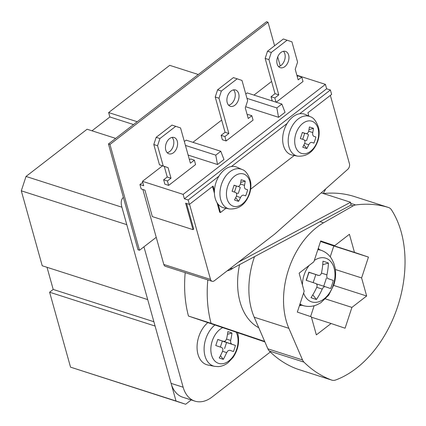 <?xml version="1.0" encoding="UTF-8"?>
<svg xmlns="http://www.w3.org/2000/svg" width="426" height="426" viewBox="0 0 426 426"><rect width="100%" height="100%" fill="white"/><g stroke="black" fill="none" stroke-linecap="round" stroke-linejoin="round"><path stroke-width="0.64" d="M230.663 342.808L231.707 344.149A53.394 0.415 18.2 0 1 235.434 345.427A52.43 50.444 -70.2 0 1 233.432 351.53A53.394 0.415 18.2 0 0 229.699 350.247L228.075 350.689L226.653 352.606A53.394 39.49 108.7 0 1 223.309 359.352A52.43 15.379 38.4 0 1 219.22 357.968A53.394 39.49 108.7 0 0 222.558 351.221C223.197 349.379 222.846 348.133 221.515 347.483A53.394 0.415 -161.8 0 0 215.753 345.55A52.43 18.957 108.4 0 0 217.755 339.453A53.394 0.415 -161.8 0 1 223.522 341.386L217.734 339.527L223.522 341.386L225.375 341.018L226.568 339.027A53.394 39.49 108.7 0 0 227.873 331.63A52.43 16.108 177.9 0 1 231.968 333.01A53.394 39.49 -71.3 0 1 230.658 340.411L230.663 342.808M231.707 344.149L222.377 340.954M236.164 332.179A19.17 12.902 -72.2 0 1 237.325 335.166A19.17 12.902 -72.2 0 1 228.858 360.923A19.17 12.902 -72.2 0 1 211.573 355.082A19.17 12.902 -72.2 0 1 220.034 329.325A19.17 12.902 -72.2 0 1 222.729 327.637M237.554 332.647L237.74 333.281C239.716 341.647 238.187 349.666 233.144 357.329L228.064 362.734C224.997 365.098 221.717 366.392 218.213 366.605L214.725 366.36L208.042 365.055A24.069 16.199 -72.2 0 1 197.978 354.315A24.069 16.199 -72.2 0 1 207.835 322.599M21.3 190.821L126.778 224.662L147.705 299.6L42.222 265.76L21.3 190.821L26.023 176.449L121.905 207.206M47.02 267.299L53.202 289.435L49.608 292.215L155.085 326.05L176.013 400.994L185.656 404.258L191.231 399.945M198.287 74.502L169.713 65.338L108.646 112.56L109.876 116.969L91.989 130.798M137.22 121.724L108.646 112.56M115.664 138.391L87.09 129.227L26.023 176.449M49.608 292.215L70.535 367.153L176.013 400.994M185.656 404.258L70.535 367.153M133.551 124.562L109.876 116.969M153.882 321.737L53.202 289.435M323.158 193.457A16.044 10.799 107.8 0 0 325.666 188.899M222.361 341.013L220.364 347.094M220.444 355.699L223.309 359.352M223.405 341.487L235.434 345.427M226.557 342.536L224.566 348.601M227.495 334.298L231.968 333.01M194.895 401.122L182.839 397.256A32.094 21.598 -72.2 0 1 171.087 383.363L183.143 387.229A32.094 21.598 107.8 0 0 194.895 401.122A32.094 21.598 107.8 0 0 212.084 397.011L270.313 351.982M183.143 387.229L143.94 246.819M171.087 383.363L121.857 207.025A17.115 9.047 -127.7 0 1 123.375 197.403M227.191 270.829A21.396 14.399 107.8 0 0 233.315 267.981M264.679 341.428L211.078 323.307A106.979 71.999 -72.2 0 1 207.797 279.909M264.876 341.886L188.473 316.055A106.979 71.999 -72.2 0 1 185.198 272.656M188.473 316.055L211.078 323.307M258.758 327.727A64.188 43.196 -72.2 0 1 240.056 301.97A64.188 43.196 -72.2 0 1 239.582 264.631M335.518 380.04A101.628 68.4 107.8 0 0 401.143 231.808A101.628 68.4 107.8 0 0 391.451 209.826A10.698 7.199 107.8 0 0 388.56 207.51A10.698 7.199 107.8 0 0 388.507 207.494A160.469 107.996 107.8 0 0 355.641 204.954A10.698 7.199 107.8 0 0 353.181 205.822L323.547 222.809A69.534 46.796 107.8 0 0 288.871 328.324L302.535 359.949A10.698 7.199 107.8 0 0 303.988 362.143A160.469 107.996 107.8 0 0 331.779 380.109A10.698 7.199 107.8 0 0 331.976 380.178A10.698 7.199 107.8 0 0 335.518 380.04M368.453 257.091L361.605 277.928L366.653 296.001L351.924 307.391L345.076 328.228L331.093 323.499L316.358 334.889L311.315 316.816L297.327 312.088L304.175 291.251L299.127 273.173L313.861 261.782L320.703 240.946L334.692 245.674L349.421 234.284L354.469 252.362L368.453 257.091L333.798 245.972L330.23 256.819M335.353 269.504L361.605 277.928M351.924 307.391L325.512 298.919M314.154 305.74L310.597 316.571M311.417 317.189L331.093 323.499M354.469 252.362L320.533 241.473M320.528 241.483L333.798 245.972M320.634 241.164L334.692 245.674M303.988 362.143L269.333 351.024A160.469 107.996 107.8 0 0 297.124 368.991L331.779 380.109M269.333 351.024A10.698 7.199 -72.2 0 1 267.874 348.83L302.535 359.949M254.514 256.654A69.534 46.796 107.8 0 0 254.215 317.205L267.874 348.83M388.507 207.494L353.846 196.375A160.469 107.996 107.8 0 0 323.43 193.548M297.518 369.118A10.698 7.199 -72.2 0 1 297.316 369.06A10.698 7.199 -72.2 0 1 297.124 368.991M333.675 285.42L366.653 296.001M228.618 105.201A8.557 5.762 107.8 0 0 234.934 92.501A8.557 5.762 107.8 0 0 233.528 89.897M227.207 102.597A8.557 5.762 107.8 0 0 230.338 106.303A8.557 5.762 107.8 0 0 237 102.932A8.557 5.762 107.8 0 0 238.704 93.709A8.557 5.762 107.8 0 0 235.567 90.003A8.557 5.762 107.8 0 0 228.911 93.374A8.557 5.762 107.8 0 0 227.207 102.597M172.099 137.396A8.557 5.762 -72.2 0 1 173.504 140A8.557 5.762 -72.2 0 1 167.189 152.705M177.275 141.208A8.557 5.762 -72.2 0 1 175.571 150.431A8.557 5.762 -72.2 0 1 168.914 153.802A8.557 5.762 -72.2 0 1 165.778 150.096A8.557 5.762 -72.2 0 1 167.482 140.873A8.557 5.762 -72.2 0 1 174.138 137.502A8.557 5.762 -72.2 0 1 177.275 141.208M278.551 66.589A8.557 5.762 107.8 0 0 284.866 53.889A8.557 5.762 107.8 0 0 283.46 51.285M277.14 63.985A8.557 5.762 107.8 0 0 280.276 67.691A8.557 5.762 107.8 0 0 286.932 64.321A8.557 5.762 107.8 0 0 288.636 55.098A8.557 5.762 107.8 0 0 285.5 51.392A8.557 5.762 107.8 0 0 278.844 54.762A8.557 5.762 107.8 0 0 277.14 63.985M189.538 204.283L210.519 279.429A4.281 2.881 107.8 0 0 212.084 281.282A4.281 2.881 107.8 0 0 214.379 280.734L274.727 234.066L347.76 169.314A4.281 2.881 107.8 0 0 349.437 163.738L330.358 95.392M276.208 102.229L302.998 81.51L301.768 77.101L298.173 79.88L295.223 69.3L297.582 62.116L291.922 41.833L287.097 40.204L271.293 52.43L268.928 59.613L278.78 94.881L274.829 97.937L276.005 102.16M218.889 176.226L188.154 199.996L184.383 198.788L183.153 194.378L325.411 84.375L296.874 75.221M183.153 194.378L142.47 181.327L162.514 165.826M192.914 142.321L221.669 120.084M253.981 95.094L271.602 81.472M281.858 104.04L276.825 107.927L278.572 117.299L285.037 112.299L281.858 104.04L247.197 92.921L245.775 94.018M278.572 117.299L245.674 106.745M175.736 126.314L180.56 127.949L190.406 163.217L194.357 160.16L195.587 164.569L168.648 185.401L164.878 184.192L163.648 179.783L167.242 177.008L164.287 166.428L159.462 164.793L153.802 144.515L156.166 137.332L171.971 125.111L175.736 126.314L159.931 138.541L157.567 145.724L153.802 144.515M217.5 164.521L215.758 155.149L220.785 151.262L223.964 159.521L217.5 164.521L188.143 155.101M226.126 140.958L253.065 120.121L251.835 115.712L248.241 118.492L245.291 107.911L247.65 100.728L241.989 80.445L237.165 78.815L221.36 91.036L218.996 98.225L228.842 133.492L224.891 136.549L226.126 140.958L222.356 139.749L221.126 135.34L225.077 132.284L215.231 97.016L217.59 89.833L221.36 91.036M142.875 189.485L163.808 264.445L210.519 279.429M142.753 182.344L139.936 184.527L141.166 188.936L144.931 190.145L152.316 216.594L192.999 229.646L193.718 229.092L186.577 203.506M212.084 281.282L165.373 266.298A4.281 2.881 -72.2 0 1 163.808 264.445M212.526 186.508L214.422 193.297M217.031 202.643L219.725 212.281L220.476 212.521L225.977 208.266M142.47 181.327L143.7 185.736L139.936 184.527M192.999 229.646L185.614 203.197L189.384 204.405L213.091 186.071L214.422 190.832M188.154 199.996L189.384 204.405M218.165 204.23L220.476 212.521M250.637 189.203L294.233 155.49M308.861 116.08L307.929 112.736L331.636 94.402L330.406 89.992L326.641 88.784L325.411 84.375M184.383 198.788L326.641 88.784M330.406 89.992L299.67 113.763M287.145 123.449L231.414 166.539M268.928 59.613L265.164 58.405L275.01 93.672L271.058 96.729L272.241 100.951M265.164 58.405L267.523 51.221L271.293 52.43M287.097 40.204L283.333 38.995L267.523 51.221M301.768 77.101L298.003 75.892L297.231 76.488M278.78 94.881L275.01 93.672M274.829 97.937L271.058 96.729M276.825 107.927L246.989 98.353M194.357 160.16L190.592 158.951L189.458 159.825M156.166 137.332L159.931 138.541M159.462 164.793L163.233 166.002L157.567 145.724M168.648 185.401L167.418 180.991L171.007 178.217L167.242 177.008M171.007 178.217L168.052 167.636L164.287 166.428M167.418 180.991L163.648 179.783M163.233 166.002L168.052 167.636M220.785 151.262L186.13 140.143L184.351 141.517M215.758 155.149L185.438 145.426M237.165 78.815L233.4 77.607L217.59 89.833M251.835 115.712L248.07 114.503L247.298 115.1M218.996 98.225L215.231 97.016M228.842 133.492L225.077 132.284M224.891 136.549L221.126 135.34M321.225 192.84L350.577 202.254L350.928 205.146L232.665 268.327L229.683 268.897M350.577 202.254L238.262 262.267M156.23 237.314L139.504 250.254L137.997 249.769L108.454 143.967L266.516 21.742L268.023 22.227L274.594 45.752M277.709 56.924L280.233 65.955M139.504 250.254L109.961 144.451L268.023 22.227M108.454 143.967L109.961 144.451M301.597 305.224A32.094 21.598 -72.2 0 1 299.419 305.719M303.6 292.997A22.956 15.448 107.8 0 0 311.534 301.842A22.956 15.448 107.8 0 0 333.334 284.983A22.956 15.448 107.8 0 0 325.863 258.231A22.956 15.448 107.8 0 0 314.287 260.478M309.132 265.441A22.956 15.448 107.8 0 0 304.063 275.089A22.956 15.448 107.8 0 0 302.401 284.903M333.27 280.43A53.25 51.237 109.8 0 1 332.094 284.547A53.25 51.237 109.8 0 1 330.603 288.556A53.319 0.415 -161.8 0 0 325.288 286.725C324.165 286.544 323.148 287.326 322.242 289.084A53.319 39.432 108.7 0 1 316.449 299.499A53.25 15.624 -141.6 0 1 310.991 297.657A53.319 39.432 -71.3 0 0 316.784 287.236C317.445 285.404 317.098 284.158 315.741 283.498A53.319 0.415 18.2 0 0 306.145 280.292A53.25 19.255 -71.6 0 0 307.54 276.245A53.25 19.255 -71.6 0 0 308.813 272.161A53.319 0.415 18.2 0 1 318.408 275.366L308.781 272.278L318.408 275.366C319.889 275.659 320.9 274.877 321.46 273.007A53.319 39.432 108.7 0 0 322.967 261.218A53.25 16.358 -2.1 0 1 328.425 263.06A53.319 39.432 108.7 0 1 326.918 274.855C326.604 276.799 326.955 278.05 327.961 278.593L333.27 280.43A53.319 0.415 -161.8 0 0 327.961 278.593M325.288 286.725L316.38 283.865L325.251 286.714M326.385 278.183L323.739 286.229M315.831 274.541L313.169 282.635M317.95 275.382L317.029 274.924M306.342 280.356L308.972 272.342M322.738 264.7L328.425 263.06M312.796 294.84L316.449 299.499M318.297 248.273A32.094 21.598 -72.2 0 1 319.441 249.599M310.309 116.74L305.442 114.519A21.396 14.399 107.8 0 0 284.195 129.866A21.396 14.399 107.8 0 0 292.412 155.133L297.667 156.156C307.167 156.709 313.877 151.683 317.796 141.086C319.266 136.528 319.543 132.087 318.611 127.763C316.353 121.266 313.589 117.592 310.309 116.74A20.762 13.973 107.8 0 0 289.691 131.634A20.762 13.973 107.8 0 0 297.667 156.156M301.411 153.376A16.907 11.38 107.8 0 0 317.466 140.958A16.907 11.38 107.8 0 0 311.965 121.256A16.907 11.38 107.8 0 0 295.91 133.673A16.907 11.38 107.8 0 0 301.411 153.376M311.8 142.396C310.687 142.22 309.675 143.003 308.754 144.755A42.669 31.561 108.7 0 1 306.827 148.573A41.854 12.279 -141.6 0 1 304.84 147.955A41.854 12.279 -141.6 0 1 302.737 147.188A42.669 31.561 108.7 0 0 304.659 143.37C305.335 141.538 304.989 140.292 303.616 139.632A42.669 0.33 18.2 0 0 300.314 138.525A41.854 15.134 -71.6 0 0 302.322 132.427A42.669 0.33 -161.8 0 1 305.623 133.53L302.306 132.47L305.623 133.53C307.109 133.828 308.126 133.045 308.669 131.176A42.669 31.561 -71.3 0 0 309.382 126.969A41.854 12.86 -2.1 0 1 311.523 127.63A41.854 12.86 -2.1 0 1 313.472 128.348A42.669 31.561 -71.3 0 1 312.764 132.561C312.466 134.51 312.812 135.756 313.808 136.299A42.669 0.33 18.2 0 1 315.89 137.012A41.854 40.268 109.8 0 1 313.887 143.115A42.669 0.33 18.2 0 0 311.8 142.396L311.768 142.385M303.94 144.888L306.827 148.573M302.29 132.529L304.654 133.327L302.684 139.318M313.808 136.299L315.89 137.012M308.552 134.621L306.55 140.713M308.967 129.648L313.472 128.348M304.558 140.324L305.863 140.489M307.902 134.403L306.555 133.599M242.059 169.521L237.191 167.296A21.396 14.399 107.8 0 0 215.939 182.642A21.396 14.399 107.8 0 0 224.161 207.915L229.412 208.937C238.911 209.485 245.621 204.464 249.54 193.862C251.015 189.304 251.287 184.863 250.36 180.544C248.102 174.042 245.333 170.368 242.059 169.521A20.762 13.973 107.8 0 0 221.435 184.41A20.762 13.973 107.8 0 0 229.412 208.937M233.155 206.152A16.907 11.38 107.8 0 0 249.21 193.739A16.907 11.38 107.8 0 0 243.709 174.032A16.907 11.38 107.8 0 0 227.654 186.45A16.907 11.38 107.8 0 0 233.155 206.152M243.55 195.177C242.437 194.996 241.42 195.784 240.498 197.531A42.669 31.561 108.7 0 1 238.576 201.349A41.854 12.279 -141.6 0 1 236.59 200.737A41.854 12.279 -141.6 0 1 234.481 199.964A42.669 31.561 108.7 0 0 236.409 196.146C237.08 194.32 236.734 193.074 235.365 192.408A42.669 0.33 18.2 0 0 232.064 191.301A41.854 15.134 -71.6 0 0 234.066 185.203A42.669 0.33 -161.8 0 1 237.367 186.311L234.055 185.246L237.367 186.311C238.858 186.609 239.87 185.821 240.413 183.952A42.669 31.561 -71.3 0 0 241.127 179.745A41.854 12.86 -2.1 0 1 243.267 180.411A41.854 12.86 -2.1 0 1 245.222 181.13A42.669 31.561 -71.3 0 1 244.508 185.337C244.21 187.286 244.556 188.537 245.552 189.08A42.669 0.33 18.2 0 1 247.639 189.794A41.854 40.268 109.8 0 1 245.637 195.891A42.669 0.33 18.2 0 0 243.55 195.177L243.512 195.167M235.685 197.664L238.576 201.349M234.034 185.305L236.398 186.103L234.433 192.094M245.552 189.08L247.639 189.794M240.301 187.397L238.299 193.489M240.711 182.429L245.222 181.13M236.308 193.1L237.607 193.271M239.646 187.184L238.299 186.38M214.725 366.36A23.265 15.655 -72.2 0 1 204.997 355.976A23.265 15.655 -72.2 0 1 214.922 324.995M226.653 352.606L222.532 351.285M226.552 339.091L230.658 340.411M319.995 221.674L323.547 222.809M254.215 317.205L288.871 328.324M353.181 205.822L350.923 205.098M350.71 203.372L355.641 204.954M317.828 249.705A29.048 19.548 -72.2 0 1 321.353 250.387A29.048 19.548 -72.2 0 1 322.04 250.637C326.066 252.304 329.277 255.046 331.662 258.854L333.664 262.858L335.07 267.736C336.098 273.391 335.688 279.121 333.835 284.93L328.68 295.175L320.815 302.758L317.008 304.766C312.828 306.507 308.594 306.88 304.313 305.889A29.048 19.548 -72.2 0 1 303.221 305.57A29.048 19.548 -72.2 0 1 299.995 303.967M321.438 273.098L326.918 274.855M322.242 289.084L316.747 287.321M308.754 144.755L304.633 143.434M308.653 131.24L312.764 132.561M240.498 197.531L236.382 196.21M240.402 184.021L244.508 185.337M297.316 369.06L331.976 380.178M353.899 196.391L388.56 207.51M322.04 250.637L318.046 249.04M304.313 305.889L299.734 304.771"/></g></svg>
